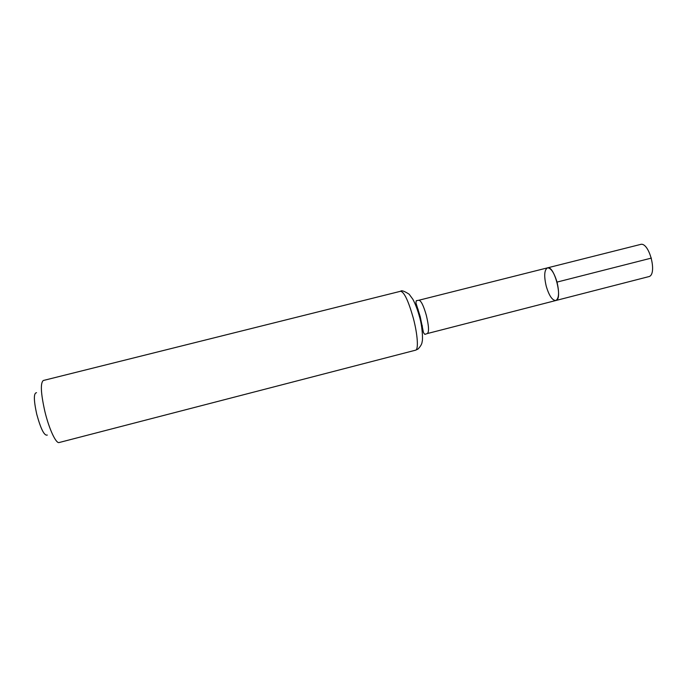 <?xml version="1.0" encoding="UTF-8"?>
<svg xmlns="http://www.w3.org/2000/svg" width="687" height="687" viewBox="0 0 687 687"><rect width="100%" height="100%" fill="white"/><g stroke="black" fill="none" stroke-linecap="round" stroke-linejoin="round"><path stroke-width="1.03" d="M557.02 282.091C554.126 272.627 550.948 267.887 547.487 267.861C554.383 265.148 563.151 299.618 555.8 300.528C558.995 298.605 559.398 292.456 557.02 282.091L651.388 258.089M36.514 392.706C33.594 393.016 33.672 400.186 36.737 414.218C40.825 429.092 44.346 436.039 47.291 435.06M400.59 291.262L43.35 380.486C40.258 382.874 40.791 393.273 44.921 411.685C49.12 429.083 56.042 443.836 59.134 442.531L415.583 350.181L418.031 349.039C420.676 346.231 422.033 343.801 422.119 341.74C423.072 339.636 422.247 325.492 419.465 316.664C417.662 310 415.463 304.204 412.87 299.283L409.143 294.199C404.265 291.073 401.414 290.094 400.59 291.262C404.171 291.906 408.396 300.829 413.282 318.047C417.662 334.432 418.666 349.855 415.583 350.181M546.251 286.281C543.864 276.028 544.276 269.888 547.487 267.861L640.404 244.469C649.249 241.283 657.888 275.247 648.597 276.681L555.8 300.528C552.271 300.434 549.085 295.685 546.251 286.281M547.487 267.861L418.872 300.245C421.071 300.605 423.553 305.629 426.318 315.324C428.843 325.878 429.186 331.95 427.348 333.547L555.8 300.528M422.368 326.17L420.195 319.558M419.276 315.943L418.022 309.107M418.872 300.245L416.288 300.708L415.91 302.83L420.229 316.681L423.518 332.723L424.858 334.38L427.348 333.547"/></g></svg>
